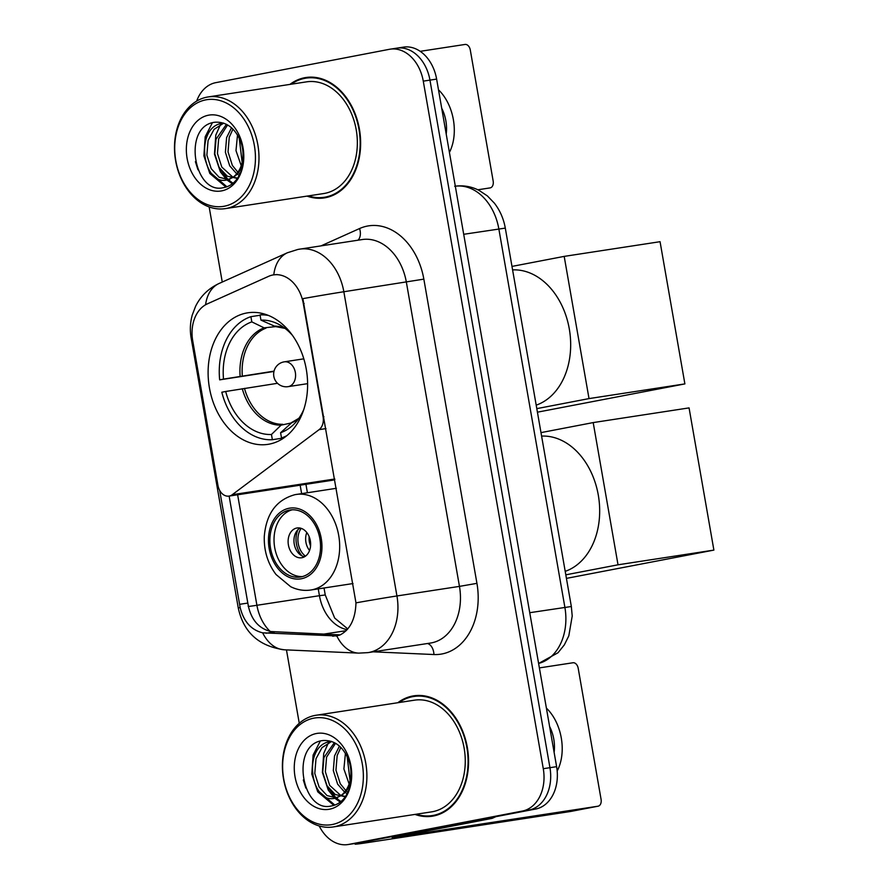 <?xml version="1.0" encoding="UTF-8"?>
<svg xmlns="http://www.w3.org/2000/svg" width="889" height="889" viewBox="0 0 889 889"><rect width="100%" height="100%" fill="white"/><g stroke="black" fill="none" stroke-linecap="round" stroke-linejoin="round"><path stroke-width="1.33" d="M332.119 480.293A12.557 9.301 -98.7 0 0 332.375 480.26A12.557 9.301 -98.7 0 0 332.63 480.216A12.557 9.301 -98.7 0 0 334.842 479.382M323.918 416.741L323.096 416.874A12.557 9.301 81.3 0 1 319.107 429.643L232.251 494.706A12.557 9.301 81.3 0 1 229.262 496.051A12.557 9.301 81.3 0 1 229.006 496.095A12.557 9.301 81.3 0 1 217.961 485.45L192.702 340.676A33.904 25.114 -98.7 0 1 207.348 303.871L268.645 276.323A33.904 25.114 -98.7 0 1 272.834 274.99A33.904 25.114 -98.7 0 1 273.523 274.879L274.49 274.723M246.42 313.039A66.542 49.295 -98.7 0 0 209.282 386.971A66.542 49.295 -98.7 0 0 267.945 444.356A66.542 49.295 -98.7 0 0 269.3 444.122A66.542 49.295 -98.7 0 0 306.438 370.202A66.542 49.295 -98.7 0 0 247.775 312.806A66.542 49.295 -98.7 0 0 246.42 313.039M323.096 416.874L303.327 303.649A33.904 25.114 -98.7 0 0 273.523 274.879M307.038 196.102A60.897 45.106 -98.7 0 0 324.341 197.903A60.897 45.106 -98.7 0 0 325.574 197.68A60.897 45.106 -98.7 0 0 359.567 130.027A60.897 45.106 -98.7 0 0 305.883 77.521A60.897 45.106 -98.7 0 0 304.638 77.732A60.897 45.106 -98.7 0 0 289.914 84.411M309.25 77.176A60.897 45.106 -98.7 0 0 306.261 78.088M324.529 197.236A60.897 45.106 -98.7 0 0 327.641 197.214M414.952 814.413A60.897 45.106 -98.7 0 0 432.254 816.213A60.897 45.106 -98.7 0 0 433.488 815.991A60.897 45.106 -98.7 0 0 467.481 748.349A60.897 45.106 -98.7 0 0 413.796 695.831A60.897 45.106 -98.7 0 0 412.552 696.043A60.897 45.106 -98.7 0 0 397.828 702.721M417.163 695.487A60.897 45.106 -98.7 0 0 414.174 696.409M432.443 815.546A60.897 45.106 -98.7 0 0 435.554 815.535M298.66 249.309A50.217 37.205 81.3 0 1 299.682 249.131A50.217 37.205 81.3 0 1 343.843 291.748A43.939 0.822 170.1 0 0 302.871 298.648L355.967 602.853C355.444 618.933 350.166 629.623 340.12 634.913L336.22 636.046M273.834 274.845L277.224 274.557M319.195 825.937A37.671 27.903 -98.7 0 0 347.977 844.55L354.644 843.528A37.671 27.903 -98.7 0 0 355.411 843.394L529.011 810.046A37.671 27.903 -98.7 0 0 549.947 767.685L429.954 80.121A37.671 27.903 -98.7 0 0 396.827 48.15A37.671 27.903 -98.7 0 0 396.061 48.284M262.666 632.835A43.939 29.204 92.6 0 0 284.458 649.803L358.7 653.126A43.939 29.204 92.6 0 1 336.809 635.946L262.666 632.835C251.154 629.968 243.653 621.533 240.163 607.531L219.672 490.395M340.198 634.879L271.045 631.546C259.188 628.745 251.643 620.322 248.387 606.265L229.129 496.084M347.977 844.55A37.671 27.903 -98.7 0 0 348.744 844.417L522.343 811.068A37.671 27.903 -98.7 0 0 543.279 768.707L423.275 81.143A37.671 27.903 -98.7 0 0 390.16 49.173A37.671 27.903 -98.7 0 0 389.393 49.306L215.794 82.655A37.671 27.903 -98.7 0 0 196.658 101.113M209.148 206.926L222.261 282.046M286.458 649.892L299.271 723.29M436.621 79.099A37.671 27.903 -98.7 0 0 403.506 47.128L396.827 48.15A37.671 27.903 -98.7 0 1 429.954 80.121L549.947 767.685A37.671 27.903 -98.7 0 1 529.011 810.046L355.411 843.394A37.671 27.903 -98.7 0 1 354.644 843.528L361.312 842.505A37.671 27.903 -98.7 0 0 362.079 842.372L535.678 809.023A37.671 27.903 -98.7 0 0 556.614 766.662L436.621 79.099L423.275 81.143M490.195 187.879L490.083 187.901A6.279 4.212 79.1 0 0 490.195 187.879A6.279 4.212 79.1 0 0 493.173 181.078L470.292 49.995A6.279 4.212 79.1 0 0 465.047 44.45L420.186 51.329M490.083 187.901L477.849 189.779M446.211 134.061A31.393 21.08 79.1 0 0 445.867 120.815A31.393 21.08 79.1 0 0 441.689 108.169M449.412 152.419A42.683 28.659 79.1 0 0 453.368 119.671A42.683 28.659 79.1 0 0 438.488 89.811M224.35 206.215A53.985 39.994 -98.7 0 0 254.365 145.496A53.985 39.994 -98.7 0 0 205.792 99.868A53.985 39.994 -98.7 0 0 175.789 160.587A53.985 39.994 -98.7 0 0 224.35 206.215M226.451 208.437A56.496 41.85 -98.7 0 0 257.988 145.663A56.496 41.85 -98.7 0 0 208.182 96.934A56.496 41.85 -98.7 0 0 207.026 97.134A56.496 41.85 -98.7 0 0 175.489 159.909A56.496 41.85 -98.7 0 0 225.306 208.626A56.496 41.85 -98.7 0 0 226.451 208.437M225.306 208.626L323.674 193.558A56.496 41.85 -98.7 0 0 324.818 193.358A56.496 41.85 -98.7 0 0 356.356 130.583A56.496 41.85 -98.7 0 0 306.549 81.855L208.182 96.934M308.316 195.902A60.263 44.65 -98.7 0 0 324.241 197.28A60.263 44.65 -98.7 0 0 325.474 197.069A60.263 44.65 -98.7 0 0 359.112 130.116A60.263 44.65 -98.7 0 0 305.983 78.132A60.263 44.65 -98.7 0 0 304.749 78.343A60.263 44.65 -98.7 0 0 291.192 84.211M242.364 167.31L241.797 166.543M241.208 165.676L235.985 150.641L237.519 134.928M243.053 163.987L242.675 163.32M242.152 162.343L239.219 138.051M239.308 175.355L237.452 174.311M236.707 173.8L229.718 165.843L225.395 152.263L226.606 137.617L231.529 127.783M240.052 173.866L238.641 172.855M237.896 172.244L232.362 165.432L228.04 151.852L229.251 137.217L232.94 129.105M237.152 178.367L227.317 176.211L219.127 167.465L214.805 153.886L216.016 139.24L226.439 124.316M237.641 178.111L233.34 177.378M232.974 177.255L221.772 167.054L217.449 153.475L218.661 138.84L227.617 124.96M231.973 177.9A28.37 21.025 -98.7 0 0 240.575 141.229C234.896 127.994 226.417 121.649 215.138 122.215C182.001 125.449 193.78 194.702 223.128 187.723C231.496 186.323 237.574 180.645 241.352 170.688C244.319 161.731 244.453 152.386 241.786 142.64C245.586 160.865 242.319 172.61 231.973 177.9L226.562 179.989L229.751 179.489M227.106 179.889C202.525 186.446 193.935 126.86 222.639 123.182L223.406 123.06M228.673 179.656L219.105 177.255L211.193 168.677L206.87 155.097L208.082 140.462L214.082 129.338L223.706 123.16M208.471 115.203A38.416 28.459 -98.7 0 0 187.112 158.409A38.416 28.459 -98.7 0 0 221.683 190.879A38.416 28.459 -98.7 0 0 243.03 147.674A38.416 28.459 -98.7 0 0 208.471 115.203M197.969 169.788L195.391 161.665M226.928 186.79L211.126 173.266L210.226 171.666M233.04 183.234L228.229 179.734M228.195 179.7L220.805 170.043M225.984 187.101L209.804 173.466L203.892 155.797L205.203 136.75L212.36 122.782M232.351 183.79L226.906 179.934M226.673 179.722L220.383 171.844L214.482 154.175L215.794 135.128L220.572 124.36M283.847 437.944L272.367 439.711A62.775 46.506 -98.7 0 1 221.817 392.227L225.684 391.482A57.507 42.594 -98.7 0 0 271.456 434.488L281.08 425.164L290.57 423.108M277.512 383.303L225.684 391.482M273.968 371.446L219.661 379.859A62.775 46.506 -98.7 0 1 250.898 316.662L251.809 321.885A57.507 42.594 -98.7 0 0 223.517 379.114L274.045 371.135M276.846 326.485L264.1 327.841L251.809 321.885M536.2 405.151A69.053 51.151 -98.7 0 0 569.293 328.897A69.053 51.151 -98.7 0 0 512.597 269.889M284.491 437.488L281.502 437.955A62.775 46.506 -98.7 0 0 286.903 435.621M250.898 316.662L260.088 315.251M281.502 437.955L280.591 432.732A57.507 42.594 -98.7 0 0 295.326 422.731A57.507 42.594 -98.7 0 0 303.782 409.529M271.456 434.488L272.367 439.711M223.517 379.114L219.661 379.859M291.881 422.553L280.591 432.732M264.878 314.161L260.033 314.906A62.775 46.506 -98.7 0 1 268.489 315.462M292.403 335.309A57.507 42.594 -98.7 0 0 280.379 325.241A57.507 42.594 -98.7 0 0 260.944 320.129L260.033 314.906M260.944 320.129L275.101 326.396M684.886 383.904L589.018 398.594L564.193 256.388L660.06 241.697L684.886 383.904L537.423 412.185M589.018 398.594L536.8 408.629M511.986 266.411L564.193 256.388M289.381 510.119A33.904 25.114 -98.7 0 0 270.456 547.78A33.904 25.114 -98.7 0 0 300.338 577.017A33.904 25.114 -98.7 0 0 301.038 576.894A33.904 25.114 -98.7 0 0 319.951 539.234A33.904 25.114 -98.7 0 0 290.07 509.997A33.904 25.114 -98.7 0 0 289.381 510.119M292.17 509.797A33.904 25.114 -98.7 0 0 274.545 546.679A33.904 25.114 -98.7 0 0 302.404 576.583M565.204 571.349A69.053 51.151 -98.7 0 0 598.297 495.095A69.053 51.151 -98.7 0 0 541.601 436.099M296.782 528.033A15.069 11.157 -98.7 0 0 288.369 544.768A15.069 11.157 -98.7 0 0 301.66 557.759A15.069 11.157 -98.7 0 0 301.96 557.714A15.069 11.157 -98.7 0 0 310.372 540.968A15.069 11.157 -98.7 0 0 297.093 527.977A15.069 11.157 -98.7 0 0 296.782 528.033M300.093 528.055A15.069 11.157 -98.7 0 0 294.181 543.668A15.069 11.157 -98.7 0 0 304.494 556.781M302.027 555.914A20.091 14.88 81.3 0 1 298.004 529.633M305.46 556.17A17.58 13.024 81.3 0 1 301.193 528.355M713.889 550.102L618.022 564.804L593.196 422.586L689.064 407.895L713.889 550.102L566.426 578.383M618.022 564.804L565.815 574.827M540.99 432.621L593.196 422.586M466.758 822.269L371.213 840.616A50.217 0.945 170.1 0 0 355.089 844.139A50.217 0.945 170.1 0 0 368.013 842.528L570.582 811.479L597.997 806.212L392.193 837.66L491.761 818.436L466.758 822.269A6.279 4.645 -98.7 0 0 467.536 822.014M597.997 806.212A6.279 4.212 79.1 0 0 598.097 806.19A6.279 4.212 79.1 0 0 601.086 799.389L578.206 668.306A6.279 4.212 79.1 0 0 572.961 662.761L539.379 667.906M495.94 816.658L492.539 818.18A6.279 4.645 81.3 0 1 491.761 818.436M554.125 752.372A31.393 21.08 79.1 0 0 553.78 739.137A31.393 21.08 79.1 0 0 549.602 726.48M557.181 770.996A42.683 28.659 79.1 0 0 561.281 737.981A42.683 28.659 79.1 0 0 546.402 708.122M332.264 824.525A53.985 39.994 -98.7 0 0 362.279 763.807A53.985 39.994 -98.7 0 0 313.706 718.179A53.985 39.994 -98.7 0 0 283.702 778.897A53.985 39.994 -98.7 0 0 332.264 824.525M334.364 826.748A56.496 41.85 -98.7 0 0 365.901 763.973A56.496 41.85 -98.7 0 0 316.095 715.245A56.496 41.85 -98.7 0 0 314.939 715.445A56.496 41.85 -98.7 0 0 283.402 778.219A56.496 41.85 -98.7 0 0 333.219 826.948A56.496 41.85 -98.7 0 0 334.364 826.748M333.219 826.948L431.587 811.868A56.496 41.85 -98.7 0 0 432.732 811.668A56.496 41.85 -98.7 0 0 464.269 748.894A56.496 41.85 -98.7 0 0 414.463 700.176L316.095 715.245M416.23 814.224A60.263 44.65 -98.7 0 0 432.154 815.591A60.263 44.65 -98.7 0 0 433.388 815.38A60.263 44.65 -98.7 0 0 467.025 748.427A60.263 44.65 -98.7 0 0 413.896 696.454A60.263 44.65 -98.7 0 0 412.663 696.665A60.263 44.65 -98.7 0 0 399.105 702.521M350.277 785.62L349.71 784.854M349.121 783.987L343.899 768.952L345.432 753.25M350.966 782.298L350.588 781.631M350.066 780.653L347.132 756.361M347.221 793.666L345.365 792.621M344.621 792.11L337.631 784.154L333.308 770.574L334.52 755.928L339.442 746.093M347.966 792.177L346.554 791.166M345.81 790.554L340.276 783.742L335.953 770.163L337.164 755.528L340.854 747.416M345.065 796.677L335.231 794.522L327.041 785.776L322.718 772.197L323.929 757.55L334.353 742.637M345.554 796.422L341.254 795.688M340.887 795.566L329.686 785.365L325.363 771.785L326.574 757.15L335.531 743.271M339.887 796.211A28.37 21.025 -98.7 0 0 348.488 759.55C342.81 746.304 334.331 739.959 323.051 740.526C289.914 743.76 301.693 813.013 331.03 806.034C339.409 804.634 345.488 798.955 349.266 788.999C352.233 780.053 352.366 770.696 349.699 760.951C353.5 779.175 350.233 790.921 339.887 796.211L334.475 798.3L337.664 797.8M335.009 798.2C310.439 804.767 301.849 745.171 330.552 741.493L331.319 741.37M336.587 797.966L327.019 795.566L319.107 786.987L314.784 773.408L315.995 758.773L321.996 747.649L331.608 741.47M316.384 733.514A38.416 28.459 -98.7 0 0 295.026 776.719A38.416 28.459 -98.7 0 0 329.597 809.19A38.416 28.459 -98.7 0 0 350.944 765.985A38.416 28.459 -98.7 0 0 316.384 733.514M305.872 788.11L303.305 779.975M334.842 805.101L319.04 791.577L318.129 789.977M340.954 801.545L336.142 798.044M336.109 798.011L328.719 788.354M333.897 805.412L317.717 791.777L311.806 774.108L313.117 755.061L320.273 741.093M340.265 802.1L334.82 798.244M334.586 798.033L328.297 790.154L322.396 772.485L323.707 753.439L328.486 742.671M303.327 303.649L304.149 303.516M325.985 428.587L319.107 429.643M334.775 478.993L232.251 494.706M321.085 245.853L359.589 228.54A62.775 46.506 81.3 0 1 423.842 279.135L476.937 583.351L459.457 586.384L406.362 282.169A50.217 37.205 -98.7 0 0 362.212 239.552L297.926 249.431L287.425 252.754A43.939 28.915 65.8 0 0 273.79 274.834M476.937 583.351A62.775 46.506 81.3 0 1 442.044 653.948A62.775 46.506 81.3 0 1 433.943 654.537L373.224 651.826M431.543 642.869A50.217 37.205 -98.7 0 0 459.457 586.384L396.939 595.963A50.217 37.205 81.3 0 1 369.024 652.448A50.217 37.205 81.3 0 1 368.002 652.626L430.52 643.047A50.217 37.205 -98.7 0 0 431.543 642.869M355.967 602.853A43.939 0.822 -9.9 0 1 396.939 595.963L343.843 291.748L423.842 279.135M240.163 607.531A43.939 0.822 170.1 0 0 238.296 608.098L191.135 337.909A43.939 0.822 -9.9 0 1 192.257 337.52M191.135 337.909C189.802 330.241 190.179 322.596 192.268 314.973L195.624 306.227C200.736 295.993 208.571 288.403 219.127 283.458A43.939 28.915 65.8 0 0 205.581 304.783M248.187 606.376A33.904 0.633 170.1 0 0 256.91 605.287L237.63 494.773M270.078 631.346A40.172 29.759 81.3 0 1 256.91 605.287L319.44 595.697A40.172 29.759 -98.7 0 0 347.166 629.656M543.279 768.707L556.614 766.662M522.343 811.068L535.678 809.023M348.744 844.417L362.079 842.372M359.589 228.54A12.557 8.257 -114.2 0 1 357.989 240.197M427.52 643.503A12.557 8.345 -87.4 0 1 433.943 654.537M323.574 634.146L346.21 630.668M300.149 485.194L301.627 493.617M318.251 588.885L319.44 595.697L325.252 594.974L334.653 618.022L347.788 628.945M239.552 604.331L247.798 603.075M266.067 633.246L274.512 631.946M332.697 636.224L339.465 635.179M538.601 663.438A50.217 37.205 -98.7 0 0 564.882 607.32L498.84 228.906A50.217 37.205 -98.7 0 0 455.312 186.201M463.702 234.296L505.296 228.106L571.338 606.509L529.744 612.699M244.475 388.36A49.217 36.46 -98.7 0 0 282.746 424.309M265.967 328.152A49.217 36.46 -98.7 0 0 242.319 376.003M290.225 423.408A49.806 36.894 -98.7 0 0 298.793 418.408M242.286 388.715A49.806 36.894 -98.7 0 0 281.08 425.164M264.1 327.841A49.806 36.894 -98.7 0 0 240.13 376.347M284.98 328.33A49.806 36.894 -98.7 0 0 273.234 326.085M284.047 361.879A12.557 9.301 81.3 0 1 284.302 361.834A12.557 9.301 81.3 0 1 295.348 372.48A12.557 9.301 81.3 0 1 288.369 386.604A12.557 9.301 81.3 0 1 288.114 386.648L307.616 383.659M301.36 578.75A35.782 26.503 -98.7 0 0 321.251 538.512A35.782 26.503 -98.7 0 0 289.058 508.264A35.782 26.503 -98.7 0 0 269.167 548.513A35.782 26.503 -98.7 0 0 301.36 578.75M295.237 494.617A48.339 35.804 81.3 0 1 296.215 494.451A48.339 35.804 81.3 0 1 338.831 536.134A48.339 35.804 81.3 0 1 311.85 589.84A48.339 35.804 81.3 0 1 310.861 590.007L353.022 583.551M309.561 550.491A14.568 10.79 81.3 0 1 306.805 532.555M310.572 545.879A13.813 10.235 81.3 0 1 309.161 536.645M470.037 821.636L492.539 818.18M332.375 480.26L229.006 496.095M284.458 649.803C258.932 646.303 243.542 632.401 238.296 608.098M287.425 252.754L219.127 283.458M358.7 653.126L368.002 652.626M390.16 49.173L396.827 48.15M305.938 484.305L307.405 492.739M324.029 587.996L325.252 594.974M454.679 186.29C463.102 185.079 471.17 186.412 478.882 190.279L487.339 195.88L494.362 203.137C500.007 210.449 503.652 218.772 505.296 228.106M538.612 663.472L557.992 652.77L564.337 644.881L568.816 635.835L572.216 616.033L571.338 606.509M312.361 77.154L305.983 78.132M330.63 196.302L324.241 197.28M291.314 422.708L298.837 418.33M285.047 328.385L274.723 326.43M303.816 358.834L284.302 361.834A12.557 12.557 0 0 0 273.834 376.403A12.557 12.557 0 0 0 288.114 386.648M336.398 488.294L295.026 494.662C276.501 499.718 266.255 513.62 264.289 536.378C263.855 550.791 267.767 563.493 276.001 574.483L290.67 586.707C297.226 589.918 303.96 591.029 310.861 590.007M355.089 844.139L354.967 843.472M598.097 806.19L570.694 811.457M420.275 695.465L413.896 696.454M438.544 814.613L432.154 815.591"/></g></svg>
